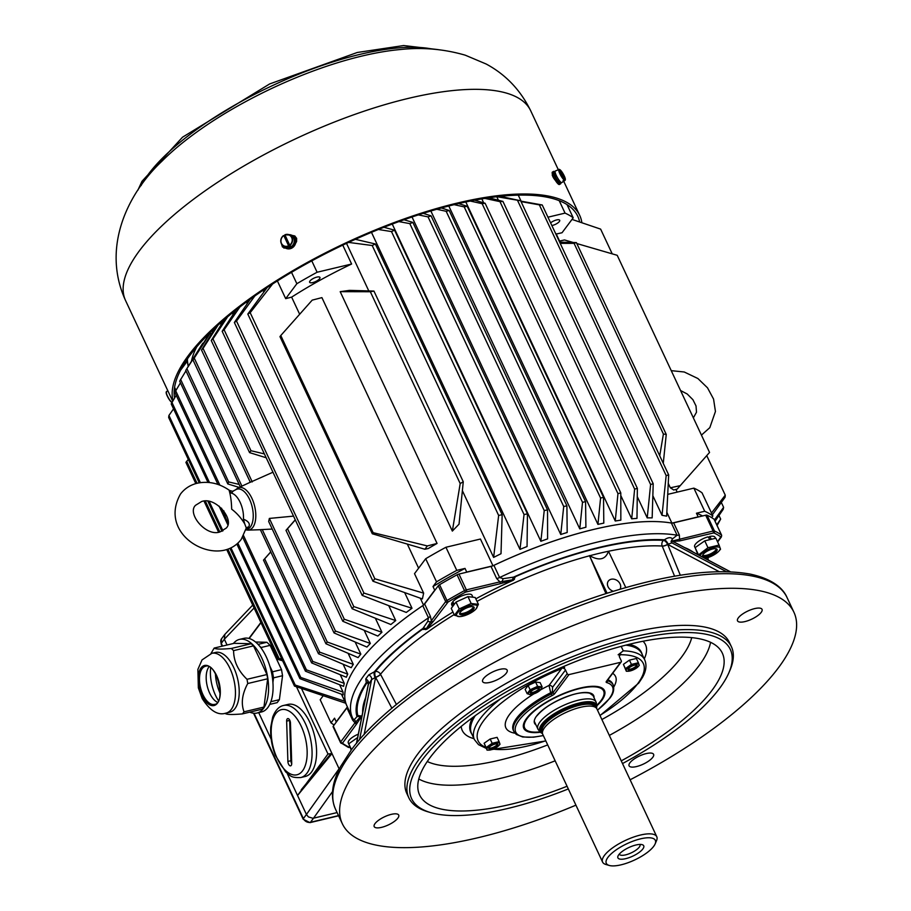 <?xml version="1.0" encoding="UTF-8"?>
<svg xmlns="http://www.w3.org/2000/svg" width="911" height="911" viewBox="0 0 911 911"><rect width="100%" height="100%" fill="white"/><g stroke="black" fill="none" stroke-linecap="round" stroke-linejoin="round"><path stroke-width="1.37" d="M254.101 607.979L224.345 639.237A5.694 4.566 36.8 0 0 224.345 639.249L227.044 644.999L224.345 639.237L224.869 634.352L252.734 605.075M332.538 791.557L313.509 818.203A5.694 4.566 36.8 0 0 313.521 818.192L337.093 812.578L312.963 818.294L308.385 816.894L306.438 814.48L287.147 773.302L306.438 814.48L339.097 768.747L331.991 753.591L327.983 754.001L296.508 686.814M271.193 739.254L258.724 712.63L271.193 739.254M301.552 688.602L331.991 753.591L297.544 795.497L327.983 754.001M596.705 705.365A43.603 14.496 154.9 0 0 600.896 700.684A43.603 14.496 154.9 0 0 603.253 696.767A43.603 14.496 154.9 0 0 576.094 689.502A43.603 14.496 154.9 0 0 527.355 718.232A43.603 14.496 154.9 0 0 529.337 731.396A43.603 14.496 154.9 0 0 540.132 731.863M523.518 724.302A44.172 14.678 154.9 0 0 523.905 727.707A44.172 14.678 154.9 0 0 528.665 731.191A44.172 14.678 154.9 0 0 529.006 731.294M603.378 696.448A44.172 14.678 154.9 0 0 603.526 696.129A44.172 14.678 154.9 0 0 603.902 690.242A44.172 14.678 154.9 0 0 601.533 687.759M191.458 361.28A195.193 64.875 -25.1 0 1 196.776 346.829A195.193 64.875 -25.1 0 0 191.458 361.28M540.474 732.25A44.548 14.804 -25.1 0 1 523.37 727.001A44.548 14.804 -25.1 0 1 526.558 718.415A44.548 14.804 -25.1 0 1 567.257 692.075A44.548 14.804 -25.1 0 1 603.697 689.376A44.548 14.804 -25.1 0 1 601.693 700.502A44.548 14.804 -25.1 0 1 596.773 705.877M603.207 688.875A44.172 14.678 -25.1 0 1 603.56 689.502L603.902 690.242M500.594 698.851A94.038 31.259 -25.1 0 0 480.268 718.631A94.038 31.259 -25.1 0 0 474.415 739.607L471.568 733.526A94.038 31.259 -25.1 0 1 475.235 715.693M625.823 645.147A94.038 31.259 -25.1 0 1 641.868 653.745L644.726 659.837A94.038 31.259 -25.1 0 0 623.272 650.841L618.136 654.77L620.824 654.132L620.368 654.724A91.18 30.302 -25.1 0 1 637.609 683.819A91.18 30.302 -25.1 0 1 599.95 715.386M621.177 646.366L623.272 650.841M552.567 687.304L552.442 691.426A2.847 0.945 -25.1 0 1 550.677 692.747L551.246 693.966A54.854 18.231 -25.1 0 0 517.3 719.269A54.854 18.231 -25.1 0 0 513.884 731.51L513.314 730.292A54.854 18.231 -25.1 0 1 516.731 718.05A54.854 18.231 -25.1 0 1 550.677 692.747L549.026 685.448L561.939 668.173A2.847 2.277 -143.2 0 1 565.492 670.029L552.567 687.304A2.847 2.277 36.8 0 0 549.026 685.448A60.547 20.122 -25.1 0 0 540.462 689.946M561.939 668.173L564.626 667.535L560.231 667.957M523.905 727.707L523.563 726.978A44.172 14.678 -25.1 0 1 523.301 726.306M552.442 691.426L553.011 692.645L567.2 673.684A1.423 1.139 36.8 0 0 568.965 674.607L620.63 662.297A1.423 1.139 36.8 0 0 621.268 660.794L619.56 657.138A2.847 2.277 -143.2 0 1 619.674 654.861A2.847 2.277 -143.2 0 1 620.824 654.132M567.2 673.684L565.492 670.029M625.709 858.663A14.246 4.737 -25.1 0 1 618.034 855.976A14.246 4.737 -25.1 0 1 628.818 847.549A14.246 4.737 -25.1 0 1 642.187 844.668A14.246 4.737 -25.1 0 1 640.558 851.318A14.246 4.737 -25.1 0 1 625.709 858.663M609.22 865.45A27.068 8.996 -25.1 0 0 621.108 864.812A27.068 8.996 154.9 0 0 655.111 843.962A27.068 8.996 154.9 0 0 640.535 838.849A27.068 8.996 -25.1 0 0 612.317 852.821A27.068 8.996 -25.1 0 0 609.22 865.45L605.815 864.448A29.915 9.941 -25.1 0 1 602.592 862.091A29.915 9.941 -25.1 0 1 612.841 847.685A29.915 9.941 -25.1 0 1 640.422 835.045A29.915 9.941 154.9 0 1 656.774 836.708A29.915 9.941 154.9 0 1 656.524 840.694L655.111 843.962M602.592 862.091L542.74 734.323A29.915 9.941 -25.1 0 1 542.455 733.412A29.915 9.941 -25.1 0 1 580.569 707.278A29.915 9.941 154.9 0 1 596.409 708.143A29.915 9.941 154.9 0 1 596.921 708.929L656.774 836.708M542.455 733.412L542.045 730.861A29.209 9.702 -25.1 0 1 579.248 705.342A29.209 9.702 154.9 0 1 594.712 706.196L596.409 708.143M542.466 733.492A31.293 10.397 -25.1 0 1 540.325 732.08A31.293 10.397 -25.1 0 1 549.447 716.957A31.293 10.397 -25.1 0 1 579.35 702.962A31.293 10.397 154.9 0 1 596.751 705.649L596.306 702.916A32.056 10.659 154.9 0 0 596.01 701.948A32.056 10.659 154.9 0 0 578.485 700.16A32.056 10.659 -25.1 0 0 548.934 713.712A32.056 10.659 -25.1 0 0 537.945 729.142A32.056 10.659 -25.1 0 0 538.503 729.996L540.325 732.08M596.454 708.2A31.293 10.397 154.9 0 0 596.751 705.649M619.298 854.085A11.399 3.792 154.9 0 0 619.355 854.233A11.399 3.792 154.9 0 0 625.595 854.871A11.399 3.792 154.9 0 0 636.094 850.054A11.399 3.792 154.9 0 0 640 844.565A11.399 3.792 154.9 0 0 639.932 844.429M219.449 684.947A23.151 11.536 76.6 0 1 218.617 681.439M255.524 642.016L266.889 642.266L270.134 645.352L281.51 669.653L282.547 675.7L273.528 677.852L272.924 682.498M273.528 677.852L272.503 671.806L281.51 669.653M270.134 645.352L261.115 647.505L261.912 649.19M269.815 666.066L272.503 671.806M261.115 647.505L259.328 645.808M282.547 675.7L279.392 699.671L277.183 702.632L269.747 704.397M270.886 701.698L279.392 699.671M258.052 644.373L266.889 642.266M215.429 673.719A27.603 13.756 -103.4 0 0 220.086 693.271M249.808 712.129A37.841 18.858 -103.4 0 0 257.027 713.04A37.841 18.858 -103.4 0 0 263.381 708.553A37.841 18.858 -103.4 0 0 264.52 664.734A37.841 18.858 -103.4 0 0 239.468 639.408A37.841 18.858 -103.4 0 0 233.432 643.473M253.509 645.865L233.592 650.625L231.314 648.461C221.202 649.384 215.486 649.247 214.176 648.074L234.093 643.325L251.242 643.713L253.509 645.865L266.946 674.539L267.663 678.775L263.951 707.061L262.402 709.134L242.474 713.882C232.373 714.793 226.657 714.668 225.324 713.484L225.108 713.29M257.027 713.04L261.525 711.958A37.841 18.858 -103.4 0 0 267.891 707.471A37.841 18.858 -103.4 0 0 269.03 663.663A37.841 18.858 -103.4 0 0 243.977 638.338L239.468 639.408M210.669 667.877A28.492 14.2 -103.4 0 0 218.481 700.639M215.588 652.435A30.723 15.305 76.6 0 1 237.612 678.763A30.723 15.305 76.6 0 1 229.834 712.197L226.076 713.097A30.723 15.305 76.6 0 0 231.246 709.453A30.723 15.305 76.6 0 0 232.168 673.889A30.723 15.305 76.6 0 0 211.83 653.324L215.588 652.435M209.018 666.818A19.586 9.759 -103.4 0 0 208.87 667.011A19.586 9.759 -103.4 0 0 208.163 668.105A19.586 9.759 -103.4 0 0 207.207 686.006A19.586 9.759 -103.4 0 0 216.146 701.561A19.586 9.759 -103.4 0 0 217.478 702.313M231.314 648.461L251.242 643.713M233.592 650.625C233.671 661.215 238.147 670.781 247.018 679.299L266.946 674.539M210.942 653.563L214.176 648.074M267.663 678.775L247.746 683.523C242.11 693.988 240.88 703.417 244.023 711.81L263.951 707.061M242.474 713.882L244.023 711.81M247.746 683.523L247.018 679.299M174.513 397.777A221.555 73.632 -25.1 0 1 456.65 204.053A221.555 73.632 -25.1 0 1 577.79 216.34A221.555 73.632 -25.1 0 1 579.635 221.942M292.738 235.79L295.039 236.143M284.027 248.179L282.216 244.888M552.863 175.538A221.555 73.632 154.9 0 0 552.214 175.151M175.06 391.719L174.252 389.965M172.874 400.236A223.685 74.349 -25.1 0 1 457.424 203.028A223.685 74.349 -25.1 0 1 579.726 215.44A223.685 74.349 -25.1 0 1 581.867 222.694M286.407 248.498L282.456 246.949L281.465 243.818M291.998 235.368L294.731 235.938L296.644 238.352L296.587 241.574L295.563 243.328M552.658 173.363C551.645 175.003 552.977 177.85 556.655 181.881M553.603 171.416L552.396 172.111A7.129 1.526 60.5 0 0 553.455 176.905A7.129 1.526 60.5 0 0 559.411 184.5L560.618 183.817A7.129 1.526 -119.5 0 1 555.79 178.374A7.129 1.526 -119.5 0 1 553.603 171.416A7.129 1.526 -119.5 0 1 555.129 172.247M560.709 182.086A7.129 1.526 -119.5 0 1 560.618 183.817M555.721 176.654A3.781 0.809 -119.5 0 1 555.642 176.483L555.015 176.119A5.591 1.196 60.5 0 1 554.355 172.748L555.141 172.304M556.53 175.994L555.391 176.928A5.591 1.196 60.5 0 0 559.866 182.485L560.652 182.041M556.165 175.208L555.015 176.119M556.462 175.846L555.653 176.483M564.182 180.014A6.286 1.344 -119.5 0 1 560.071 174.149A6.286 1.344 -119.5 0 1 558.899 169.378A6.286 1.344 -119.5 0 1 559.195 169.378L564.285 179.649L562.998 180.822A6.411 1.366 60.5 0 0 563.579 181.164L564.866 179.979L559.661 169.765M564.866 179.979A6.001 1.287 60.5 0 0 564.251 175.925A6.001 1.287 60.5 0 0 560.117 169.833L559.775 169.708M559.365 169.355L555.323 171.006A6.639 1.423 60.5 0 0 556.291 175.493A6.639 1.423 60.5 0 0 561.506 182.587A6.639 1.423 60.5 0 0 561.859 182.564L565.093 180.321A6.286 1.344 -119.5 0 1 564.763 180.355M559.195 169.378L559.525 169.492A6.001 1.287 60.5 0 0 560.14 173.557A6.001 1.287 60.5 0 0 564.285 179.649M289.687 245.127L284.904 234.787A6.286 5.773 119.9 0 1 289.892 245.423L289.687 245.127A6.001 5.512 -60.1 0 0 284.938 234.981L284.904 234.787M284.995 235.118A6.411 5.887 -60.1 0 0 283.902 235.778L288.992 246.642A6.411 5.887 -60.1 0 0 290.438 245.822L289.892 245.423M288.434 246.243A6.286 5.773 119.9 0 1 282.581 245.264L283.731 246.323A6.639 6.104 -60.1 0 0 294.253 240.117A6.639 6.104 -60.1 0 0 290.21 235.049L284.892 234.776M283.435 235.607C280.212 238.762 279.928 241.984 282.581 245.264A6.286 5.773 119.9 0 1 283.423 235.63L283.48 235.801A6.001 5.512 -60.1 0 0 288.24 245.947M283.902 235.778L288.992 246.642M285.325 247.951A7.129 6.548 -60.1 0 0 285.576 248.099A7.129 6.548 -60.1 0 0 293.57 246.79A7.129 6.548 -60.1 0 0 295.175 238.5A7.129 6.548 -60.1 0 0 292.67 235.744A7.129 6.548 -60.1 0 0 292.431 235.607M288.946 234.662A7.129 6.548 119.9 0 1 292.18 235.471A7.129 6.548 119.9 0 1 294.686 238.215A7.129 6.548 119.9 0 1 293.08 246.517A7.129 6.548 119.9 0 1 285.086 247.815A7.129 6.548 119.9 0 1 282.763 245.423M171.405 402.138L171.405 402.138A6.001 1.287 -119.5 0 1 167.715 396.957A6.001 1.287 -119.5 0 1 166.235 392.151M309.979 722.662A37.044 18.459 -103.4 0 0 288.092 704.397L283.594 705.467A37.044 18.459 76.6 0 1 305.47 723.733A37.044 18.459 76.6 0 1 300.778 777.538L305.276 776.468A37.044 18.459 -103.4 0 0 309.979 722.662M286.646 721.125L287.887 761.437L290.894 760.719L289.652 720.407L286.646 721.125A3.564 1.776 76.6 0 1 287.728 718.597A3.564 1.776 76.6 0 1 290.461 723.004L291.714 763.316A3.564 1.776 76.6 0 1 290.632 765.844A3.564 1.776 76.6 0 1 287.887 761.437M290.894 760.719A3.564 1.776 -103.4 0 0 291.714 763.725M358.308 734.164A11.217 3.724 154.9 0 0 348.287 742.932L348.902 744.241M357.636 737.546L348.742 743.797L351.202 750.072C391.115 694.865 503.749 625.971 606.168 593.539C666.863 574.181 714.964 567.712 750.47 574.146C775.045 579.544 783.972 590.134 787.07 597.605A249.329 82.867 154.9 0 0 589.519 602.16A249.329 82.867 154.9 0 0 351.008 753.511A249.329 82.867 154.9 0 0 335.487 809.139L342.331 823.738A249.329 82.867 154.9 0 0 575.923 805.165M348.742 743.797L351.498 749.685M705.023 558.375A11.285 3.746 154.9 0 0 711.115 556.336A11.285 3.746 154.9 0 0 718.938 551.064A11.285 3.746 154.9 0 0 713.917 547.374A11.285 3.746 154.9 0 0 699.933 555.687M712.732 548.957A7.983 2.653 154.9 0 0 705.376 552.328A7.983 2.653 154.9 0 0 702.643 556.177A7.983 2.653 154.9 0 0 707.004 556.61A7.983 2.653 154.9 0 0 714.361 553.239A7.983 2.653 154.9 0 0 717.094 549.401A7.983 2.653 154.9 0 0 712.732 548.957M698.509 554.924L707.972 547.716L719.075 545.074L720.533 549.219L719.2 550.756M719.075 545.074L715.864 538.207L704.761 540.849L695.116 547.648L697.906 554.605M704.761 540.849L707.972 547.716M695.116 547.648L698.338 554.503M715.477 538.299L714.987 537.262A11.217 3.724 154.9 0 0 709.623 536.465L708.667 537.752M709.931 539.619L708.041 536.841A11.217 3.724 154.9 0 0 694.66 546.782L695.275 548.08M711.457 539.255L709.623 536.465M457.368 613.001A11.285 3.746 154.9 0 0 459.759 616.599A11.285 3.746 154.9 0 0 473.094 611.475A11.285 3.746 154.9 0 0 475.941 609.015A11.285 3.746 154.9 0 0 471.397 605.211A11.285 3.746 154.9 0 0 457.368 613.001M460.146 612.34A7.983 2.653 154.9 0 0 459.656 614.116A7.983 2.653 154.9 0 0 465.976 613.968A7.983 2.653 154.9 0 0 473.606 609.129A7.983 2.653 154.9 0 0 474.107 607.352A7.983 2.653 154.9 0 0 467.787 607.489A7.983 2.653 154.9 0 0 460.146 612.34M459.577 616.599L454.475 615.255L459.19 608.947L471.169 603.492L478.423 604.357L475.941 609.015M478.423 604.357L475.2 597.491L467.958 596.637L455.978 602.08L451.252 608.389L454.475 615.255M455.978 602.08L459.19 608.947M467.958 596.637L471.169 603.492M453.143 602.41L452.072 602.661A11.217 3.724 154.9 0 0 451.674 604.722L452.573 606.635M472.946 597.229L471.989 595.202A11.217 3.724 154.9 0 0 463.528 595.259A11.217 3.724 154.9 0 0 452.744 601.761L454.327 604.289M452.072 602.661L453.598 605.257M341.477 694.239L344.757 701.219A195.193 64.875 154.9 0 0 345.178 702.176L346.897 705.866A195.193 64.875 154.9 0 0 347.421 706.902M423.547 605.12A195.193 64.875 154.9 0 0 346.897 705.866L352.591 718.027A195.193 64.875 154.9 0 0 352.956 718.768L352.591 718.027A195.193 64.875 154.9 0 1 428.466 617.817L422.772 605.644A195.193 64.875 154.9 0 0 346.897 705.866M423.524 605.086L420.313 598.22M263.063 290.279L263.848 291.964M404.746 592.754L412.011 608.252A195.193 64.875 154.9 0 0 406.283 612.431L362.202 595.395L363.945 593.084L412.011 608.252M246.494 301.985L247.245 303.579M388.781 605.735L395.727 620.562A195.193 64.875 154.9 0 0 390.865 624.525L352.147 608.753L353.775 606.578L395.727 620.562M232.339 312.928L233.079 314.5M375.355 618.227L381.937 632.268A195.193 64.875 154.9 0 0 377.837 636.06L342.775 621.256L344.29 619.229L381.937 632.268M340.236 674.732L344.278 683.364A195.193 64.875 154.9 0 0 343.606 686.336L305.436 671.179L306.426 669.858L344.278 683.364M339.621 684.765L343.048 692.087A195.193 64.875 154.9 0 0 343.174 694.854L299.901 678.638L300.778 677.454L343.048 692.087M343.117 664.233L347.751 674.117A195.193 64.875 154.9 0 0 346.351 677.249L311.63 662.889L312.735 661.42L347.751 674.117M364.195 630.31L370.356 643.451A195.193 64.875 154.9 0 0 366.951 647.072L334.041 632.929L335.453 631.05L370.356 643.451M220.303 323.12L221.088 324.806M202.834 343.174A195.193 64.875 154.9 0 0 201.752 344.848L185.742 370.39L203.096 343.732M193.018 360.004L210.373 332.948A195.193 64.875 154.9 0 0 207.64 336.41L193.018 360.004L250.297 482.261L272.958 472.228M210.373 332.948L211.124 334.542M355.142 641.993L360.836 654.144A195.193 64.875 154.9 0 0 358.103 657.605L325.944 643.758L327.254 642.016L360.836 654.144M348.116 653.312L353.297 664.37A195.193 64.875 154.9 0 0 351.225 667.672L318.474 653.745L319.67 652.139L262.254 529.564L260.341 529.655M194.35 358.319L252.245 481.908M327.254 642.016L269.36 518.427L293.524 516.127M269.36 518.427L268.677 521.502L325.944 643.758M260.375 529.724L318.474 653.745M185.742 370.39L240.31 486.873M186.869 368.625L241.916 486.132M262.254 529.564L272.218 529.063M353.297 664.37L319.67 652.139M215.508 327.47L201.525 350.029L249.568 452.619L266.183 457.755M249.568 452.619L250.98 450.717L203.051 348.412L218.002 325.181M201.525 350.029L203.051 348.412M264.372 453.906L250.98 450.717M185.958 370.857L179.672 381.174L227.807 483.935L239.149 487.419M227.807 483.935L228.65 481.919L180.594 379.34M239.16 484.424L228.65 481.919M709.555 452.437L677.203 489.082L709.555 452.437L617.214 255.308L576.834 243.544M663.265 463.357L666.248 434.422L576.39 242.599L574.078 243.351L560.208 243.374M666.248 434.422L663.402 434.046L574.078 243.351M463.266 481.771L459.042 524.167L452.346 531.09L460.192 483.57L463.266 481.771L373.943 291.076L370.333 291.736L340.19 291.668L349.528 290.37L373.943 291.076M460.192 483.57L370.333 291.736M373.123 532.673L280.782 335.533L279.962 336.637L372.303 533.766L373.123 532.673L427.361 545.94L437.064 543.434L321.913 297.624L312.211 300.129L280.782 335.533M188.315 459.486L186.721 461.285L197.027 483.285M205.374 501.107L219.824 531.956M227.887 549.162L279.062 658.425L278.242 659.518L226.725 549.561M186.721 461.285L185.901 462.389L195.831 483.604M204.053 501.152L218.583 532.172M437.064 543.434A195.193 64.875 154.9 0 0 428.284 548.524L424.879 549.253L372.303 533.766M452.346 531.09L340.19 291.668M493.625 557.407L498.647 515.444L502.155 514.704L501.016 553.706L493.625 557.407L462.378 490.699M368.796 290.928L346.522 243.362M371.472 232.328L519.987 549.39L524.041 514.533L527.458 513.872L527.059 546.532A195.193 64.875 154.9 0 0 519.987 549.39M392.254 224.06L540.861 541.293L544.231 510.559L547.534 509.898L547.591 538.891A195.193 64.875 154.9 0 0 540.861 541.293M412.023 216.989L560.755 534.484L563.715 506.505L566.904 505.821L567.189 532.491A195.193 64.875 154.9 0 0 560.755 534.484M430.857 210.988L579.772 528.87L582.505 502.337L585.568 501.631L585.91 527.241A195.193 64.875 154.9 0 0 579.772 528.87M448.793 206L597.935 524.383A195.193 64.875 -25.1 0 1 603.799 523.13L603.526 497.315L600.588 498.044L597.935 524.383M465.794 201.98L615.255 521.024A195.193 64.875 -25.1 0 1 620.835 520.158L620.79 492.897L617.965 493.637L615.255 521.024M620.801 495.561L631.699 518.826A195.193 64.875 -25.1 0 1 636.983 518.37L637.358 488.353L634.637 489.116L631.699 518.826M481.828 198.894L483.673 202.834M637.267 496.632L647.22 517.881A195.193 64.875 -25.1 0 1 652.162 517.869L653.21 483.73L650.613 484.504L647.22 517.881M496.78 196.73L498.419 200.226M497.292 196.674A195.193 64.875 -25.1 0 1 501.699 196.674L520.659 200.773L653.21 483.73M662.024 515.307L666.169 475.599L668.674 474.893L666.647 516.138L662.024 515.307L652.868 495.766M679.686 485.768L670.337 487.806L668.298 483.445M670.337 487.806A195.193 64.875 -25.1 0 1 673.662 490.004L677.203 489.082M342.764 245.127L351.612 264.019A195.193 64.875 154.9 0 0 291.634 297.134L299.662 314.261M407.319 544.083L418.604 568.179M435.151 589.929A213.709 71.035 154.9 0 0 434.718 590.191L432.998 586.536L436.517 581.844L425.688 558.728A220.132 73.165 -25.1 0 1 445.935 547.26L480.439 539.027L492.965 565.777A195.193 64.875 154.9 0 1 671.908 523.13M666.852 512.346L671.885 523.085M555.311 232.897A195.193 64.875 -25.1 0 1 556.268 234.025L559.559 241.039M675.905 489.423L677.169 492.111M518.268 195.148L521.103 201.183M424.879 549.253L427.361 545.94M559.16 241.13L564.535 239.957L573.27 242.508M434.718 590.191L423.638 604.995M425.688 558.728L414.516 573.657L423.649 593.141L422.385 598.937L372.952 581.207L374.82 578.758L423.649 593.141M672.124 523.073L698.168 516.867A213.709 71.035 -25.1 0 1 698.384 516.958M492.76 565.856L466.728 572.062A213.709 71.035 154.9 0 0 466.261 572.313M347.319 707.027L336.25 721.831A213.709 71.035 154.9 0 0 336.387 721.956M322.961 696.05L320.194 699.75L331.023 722.878A220.132 73.165 -25.1 0 0 334.143 724.962M336.25 721.831L334.542 718.175L331.023 722.878M436.517 581.844A220.132 73.165 -25.1 0 1 456.764 570.377L445.935 547.26M432.998 586.536A213.709 71.035 -25.1 0 1 465.02 568.407L456.764 570.377M344.757 701.219L295.21 685.049L294.469 686.085L345.69 703.224M295.244 519.794L285.986 530.35L334.041 632.929M285.986 530.35L287.523 528.744L335.453 631.05M295.301 519.919L287.523 528.744M224.436 319.51L211.238 340.463L342.775 621.256M211.238 340.463L212.969 338.903L344.29 619.229M212.969 338.903L227.648 316.789M236.051 309.956L222.17 331.285L352.147 608.753M222.17 331.285L224.117 329.793L353.775 606.578M224.117 329.793L239.923 306.939M250.24 299.241L234.355 322.483L362.202 595.395M234.355 322.483L236.518 321.059L363.945 593.084M236.518 321.059L254.841 295.961M383.907 227.272L394.554 230.164L391.491 231.576L524.041 514.533M394.554 230.164L527.458 513.872M404.017 219.756L412.865 222.421L409.825 223.628L544.231 510.559M412.865 222.421L547.534 509.898M423.182 213.345L431.074 215.861L428.045 216.875L563.715 506.505M431.074 215.861L566.904 505.821M441.402 207.97L449.18 210.487L446.174 211.295L582.505 502.337M449.18 210.487L585.568 501.631M176.187 395.26L171.211 403.915L207.97 482.397M219.073 506.095L227.761 524.645M236.849 544.026L299.901 678.638M171.724 401.967L209.473 482.534M221.475 508.156L225.006 515.706M237.862 543.138L300.778 677.454M180.446 382.836L174.821 392.356L217.968 484.447M242.69 537.228L305.436 671.179M175.55 390.466L219.904 485.164M243.567 535.679L306.426 669.858M270.749 551.861L263.495 560.117L311.63 662.889M263.495 560.117L264.68 558.842L312.735 661.42M270.783 551.929L264.68 558.842M291.634 297.134L285.69 298.649L277.388 280.93M372.952 581.207L247.815 314.056L250.183 312.689L272.617 283.97M250.183 312.689L374.82 578.758M465.02 568.407L466.728 572.062M247.815 314.056L267.151 287.546M173.534 408.88L168.922 415.462L168.649 417.477L199.247 482.819M207.902 501.289L221.965 531.295M229.948 548.342L294.469 686.085M168.922 415.462L200.386 482.636M209.234 501.528L222.967 530.828M230.95 547.864L295.21 685.049M279.062 658.425L281.818 659.086M282.626 660.794L278.242 659.518M502.155 514.704L375.343 243.977L372.212 245.514L498.647 515.444M711.628 517.596L712.869 515.945L702.039 492.828A220.132 73.165 154.9 0 0 693.875 488.137L667.786 494.354M712.869 515.945A220.132 73.165 154.9 0 0 704.704 511.253L693.875 488.137M702.575 515.956A213.709 71.035 154.9 0 0 696.448 513.223L704.704 511.253M717.094 525.533L720.669 519.088L716.763 524.816M715.078 521.217L723.209 509.306L723.607 507.325L714.486 519.965M706.788 455.728L725.27 495.185L725.088 497.235L712.345 514.829M725.27 495.185L711.502 513.018M718.984 515.501L720.669 519.088M721.33 502.462L723.607 507.325M496.757 196.685L520.659 200.773M517.71 200.796L650.613 484.504M484.834 198.393L499.98 201.65L502.94 201.422L637.358 488.353M499.98 201.65L634.637 489.116M470.27 201.046L482.135 203.688L485.119 203.267L620.79 492.897M482.135 203.688L617.965 493.637M454.122 204.656L464.2 206.899L467.195 206.285L603.526 497.315M464.2 206.899L600.588 498.044M572.017 219.414L600.634 229.116L612.226 253.85M556.268 234.025L562.041 232.738L573.213 217.809L567.029 204.599M696.448 513.223L698.168 516.867M668.674 474.893L542.227 204.975L539.346 204.861L666.169 475.599M559.627 242.11L576.39 242.599M659.723 455.796L663.402 434.046M351.612 264.019L317.108 272.241A220.132 73.165 154.9 0 0 296.861 283.708L291.52 272.309M317.108 272.241L311.778 260.853M316.834 277.115A5.694 1.89 154.9 0 0 311.585 279.518A5.694 1.89 154.9 0 0 309.626 282.262A5.694 1.89 154.9 0 0 312.746 282.581A5.694 1.89 154.9 0 0 317.996 280.167A5.694 1.89 154.9 0 0 319.955 277.422A5.694 1.89 154.9 0 0 316.834 277.115M550.62 222.899A5.694 1.89 -25.1 0 1 556.575 219.938A5.694 1.89 -25.1 0 1 559.696 220.257A5.694 1.89 -25.1 0 1 557.748 223.001A5.694 1.89 -25.1 0 1 552.487 225.404A5.694 1.89 -25.1 0 1 551.861 225.541M547.955 217.194L565.048 213.117L559.229 200.682M565.048 213.117A220.132 73.165 -25.1 0 1 573.213 217.809M378.372 229.481L391.491 231.576M398.87 221.601L409.825 223.628M418.331 214.894L428.045 216.875M436.768 209.268L446.174 211.295M296.861 283.708L285.69 298.649M348.583 242.406L372.212 245.514M355.358 239.308L375.343 243.977M488.911 197.778L502.94 201.422M474.608 200.192L485.119 203.267M458.609 203.586L467.195 206.285M521.046 201.604L539.346 204.861M520.83 201.137L542.227 204.975M605.929 593.619L589.531 555.79A185.548 61.675 154.9 0 0 477.034 601.397M452.949 612.01A186.63 62.028 154.9 0 0 426.792 629.273L422.192 629.478A189.818 63.087 154.9 0 0 375.366 671.521A4.27 3.291 -140.2 0 1 380.491 674.242L380.559 674.368A4.27 1.31 -27.8 0 1 375.605 677.34L371.608 679.572L368.374 684.48M625.789 587.561L608.502 551.257C605.485 559.639 599.244 561.119 589.781 555.721L589.531 555.79M674.584 576.207L662.251 546.167A4.27 1.321 157.7 0 0 667.683 544.425L680.323 575.251M629.114 644.328A94.22 31.316 -25.1 0 1 642.061 654.144M619.992 589.246A7.129 5.705 36.8 0 0 617.259 580.603A7.129 5.705 36.8 0 0 608.354 581.059A7.129 5.705 36.8 0 0 613.354 591.262M717.515 541.738L720.84 536.943A218.697 72.686 154.9 0 0 713.837 532.912L679.606 540.929L671.043 541.464L671.954 542.888L667.604 544.345L719.2 571.664M738.365 617.817A13.54 4.498 154.9 0 0 737.523 620.835A13.54 4.498 154.9 0 0 748.25 620.596A13.54 4.498 154.9 0 0 761.197 612.374A13.54 4.498 154.9 0 0 762.04 609.357A13.54 4.498 154.9 0 0 751.313 609.607A13.54 4.498 154.9 0 0 738.365 617.817M629.922 762.792A13.54 4.498 154.9 0 0 629.08 765.809A13.54 4.498 154.9 0 0 639.807 765.57A13.54 4.498 154.9 0 0 652.754 757.348A13.54 4.498 154.9 0 0 653.597 754.331A13.54 4.498 154.9 0 0 642.87 754.581A13.54 4.498 154.9 0 0 629.922 762.792M375.036 823.578A13.54 4.498 154.9 0 0 374.193 826.596A13.54 4.498 154.9 0 0 384.92 826.345A13.54 4.498 154.9 0 0 397.868 818.135A13.54 4.498 154.9 0 0 398.711 815.117A13.54 4.498 154.9 0 0 387.984 815.356A13.54 4.498 154.9 0 0 375.036 823.578M483.479 678.604A13.54 4.498 154.9 0 0 482.636 681.622A13.54 4.498 154.9 0 0 493.363 681.371A13.54 4.498 154.9 0 0 506.311 673.161A13.54 4.498 154.9 0 0 507.154 670.132A13.54 4.498 154.9 0 0 496.427 670.382A13.54 4.498 154.9 0 0 483.479 678.604M471.75 733.924A94.22 31.316 -25.1 0 1 472.49 717.697M630.116 779.782A249.329 82.867 154.9 0 0 778.393 667.831A249.329 82.867 154.9 0 0 793.902 612.203A249.329 82.867 154.9 0 0 596.363 616.758A249.329 82.867 154.9 0 0 357.852 768.121A249.329 82.867 154.9 0 0 342.331 823.738M622.509 763.555A175.96 58.486 154.9 0 0 719.36 688.67A175.96 58.486 154.9 0 0 728.834 672.865L729.893 670.428A178.1 59.192 154.9 0 0 731.396 646.685L729.392 642.426A178.1 59.192 154.9 0 0 588.29 645.683A178.1 59.192 154.9 0 0 417.921 753.796A178.1 59.192 154.9 0 0 406.841 793.527L408.834 797.785A178.1 59.192 154.9 0 0 428.033 811.826L430.596 812.578A175.96 58.486 154.9 0 0 568.316 788.937M731.396 646.685A178.1 59.192 154.9 0 0 590.282 649.942A178.1 59.192 154.9 0 0 419.925 758.054A178.1 59.192 154.9 0 0 408.834 797.785M728.834 672.865A175.96 58.486 154.9 0 0 619.241 643.542A175.96 58.486 154.9 0 0 422.579 759.444A175.96 58.486 154.9 0 0 430.596 812.578M621.245 760.867A167.146 55.56 154.9 0 0 711.924 690.447A167.146 55.56 154.9 0 0 721.876 652.242A167.146 55.56 154.9 0 0 588.495 656.706A167.146 55.56 154.9 0 0 430.003 757.679A167.146 55.56 154.9 0 0 419.197 794.028A167.146 55.56 154.9 0 0 567.063 786.25M693.1 552.066A186.63 62.028 154.9 0 0 684.594 547.579M662.251 546.167L662.206 546.042A4.27 3.439 93.3 0 1 663.561 540.371A189.818 63.087 154.9 0 0 515.41 576.686L513.462 580.193A186.63 62.028 154.9 0 0 475.827 598.823M706.059 558.136L705.866 558.819M356.452 743.41L368.363 684.047L367.224 682.088A4.27 2.505 -100.3 0 0 366.279 682.635L365.755 678.934L368.773 674.892L374.41 671.771A4.27 1.731 -106.1 0 0 375.15 677.647M425.608 629.66L426.359 628.658A5.694 4.566 36.8 0 0 423.023 628.374L427.76 621.393L428.466 617.817A5.694 1.89 -25.1 0 0 430.322 616.166L431.393 620.676L445.673 601.59L438.259 585.773A2.847 0.945 -25.1 0 1 439.569 584.703A220.132 73.165 -25.1 0 1 457.071 574.795A2.847 0.945 -25.1 0 1 458.962 574.055L490.995 566.414A5.694 1.89 154.9 0 0 493.91 565.355L499.604 577.528L503.202 578.667L513.474 577.153A5.694 2.835 -103.4 0 0 512.699 579.76L514.464 579.339M352.967 718.79L354.22 719.701L356.975 716.661A5.694 4.566 -143.2 0 1 360.323 716.946L361.075 715.944L361.565 716.479A186.63 62.028 154.9 0 0 361.747 717.059M367.816 682.339A4.27 3.542 33.4 0 0 367.19 682.453A189.818 63.087 154.9 0 0 357.807 715.556L361.075 715.944M668.23 544.277A4.27 1.48 57.4 0 0 664.404 539.802C668.127 537.331 670.815 537.023 672.5 538.902L677.078 535.212A195.193 64.875 154.9 0 0 499.604 577.528A5.694 1.89 -25.1 0 1 496.689 578.576L490.995 566.414M671.384 523.039A5.694 1.89 154.9 0 0 673.65 522.857L679.355 535.019A5.694 1.89 -25.1 0 1 677.078 535.212L671.384 523.039A195.193 64.875 154.9 0 0 493.91 565.355M673.65 522.857L705.683 515.216A2.847 0.945 -25.1 0 1 707.038 515.182A220.132 73.165 -25.1 0 1 714.087 519.236A2.847 0.945 -25.1 0 1 714.213 519.372A2.847 0.945 -25.1 0 1 714.235 519.543M333.221 726.887A2.847 0.945 -25.1 0 1 333.107 726.75A2.847 0.945 -25.1 0 1 333.278 726.113L346.909 707.893A5.694 1.89 154.9 0 0 347.319 706.754M422.772 605.644A5.694 1.89 154.9 0 0 424.628 603.993L438.259 585.773M673.388 541.874L674.163 542.125M671.043 541.464L671.954 542.888L726.431 571.687M503.202 578.667A5.694 1.116 -68.8 0 0 502.143 581.537L512.699 579.76A1.423 0.706 -103.4 0 1 512.506 580.421L502.28 583.131L502.143 581.537L499.923 581.867L496.689 578.576M672.5 538.902L671.145 541.305L713.097 531.033L705.683 515.216M432.03 622.919L427.202 628.727A1.423 1.139 -143.2 0 1 426.359 628.658L431.393 620.676A1.423 1.139 -143.2 0 0 433.169 621.609L432.03 622.919A1.423 1.013 -136.2 0 1 430.482 622.122A5.694 2.494 2.8 0 0 427.76 621.393M354.22 719.701A5.694 4.783 -75.8 0 1 355.802 721.967L360.323 716.946A1.423 1.139 -143.2 0 0 361.155 717.025L357.499 722.56A1.423 1.241 -153.1 0 1 355.802 721.967L354.971 722.844L352.614 720.054L346.909 707.893M357.499 722.56L356.736 723.778A1.423 1.139 -143.2 0 1 354.971 722.844L340.691 741.93L333.278 726.113M679.606 540.929A1.423 0.706 -103.4 0 0 679.549 539.027L679.355 535.019M502.28 583.131L499.98 583.769A1.423 0.706 -103.4 0 0 499.923 581.867L466.364 589.872L458.962 574.055M365.755 678.934A4.27 3.462 -142.7 0 1 368.534 683.671L356.588 743.251M368.773 674.892A4.27 3.382 -143.7 0 1 371.608 679.572L359.526 739.778M367.497 682.145A4.27 2.164 -103.1 0 0 367.19 682.453L366.279 682.635A190.923 63.451 154.9 0 0 356.975 716.661L357.807 715.556M422.192 629.478L423.023 628.374A190.923 63.451 154.9 0 0 374.41 671.771L375.366 671.521A4.27 2.095 -103.7 0 0 375.594 677.237L375.526 677.169M454.168 614.595A185.548 61.675 154.9 0 0 380.491 674.242A4.27 1.332 -28.1 0 1 375.594 677.237M608.764 551.212A185.548 61.675 154.9 0 1 662.206 546.042A4.27 1.344 157.9 0 0 667.604 544.345A4.27 1.856 55.1 0 0 663.561 540.371L664.404 539.802A190.923 63.451 154.9 0 0 513.474 577.153L515.41 576.686M589.44 555.585L607.079 593.243M232.362 492.259L231.246 493.124L229.447 490.369C232.237 491.336 233.637 491.462 233.671 490.744L236.177 489.503A20.725 10.328 -103.4 0 1 250.627 501.859A20.725 10.328 -103.4 0 1 250.4 526.957A20.725 10.328 76.6 0 1 245.924 529.553M246.118 528.744L248.646 527.014C250.4 523.973 248.669 521.354 243.431 519.145L244.752 523.927C241.108 517.915 236.746 512.995 231.667 509.181C231.496 501.927 230.699 495.823 229.265 490.881M231.246 493.124A18.675 9.304 76.6 0 1 243.431 519.145M228.046 522.72A18.675 9.304 76.6 0 1 223.878 510.866M229.447 490.369C219.255 483.285 208.528 480.894 197.288 483.217C190.331 484.914 184.751 488.501 180.526 494.001C161.019 528.3 198.131 556.086 224.448 550.187C231.405 548.502 236.997 544.903 241.221 539.403L246.277 528.027L244.752 523.927M490.824 749.844A7.049 2.346 154.9 0 0 499.012 745.392A7.049 2.346 154.9 0 0 498.511 742.818A7.049 2.346 154.9 0 0 489.048 746.303A7.049 2.346 154.9 0 0 488.9 750.129A7.049 2.346 154.9 0 0 490.824 749.844M491.564 748.853A4.988 1.663 154.9 0 0 496.153 746.747A4.988 1.663 154.9 0 0 497.861 744.344A4.988 1.663 154.9 0 0 495.14 744.071A4.988 1.663 154.9 0 0 490.539 746.177A4.988 1.663 154.9 0 0 488.831 748.58A4.988 1.663 154.9 0 0 491.564 748.853M488.683 750.129L487.055 750.129L486.144 747.532L492.168 743.296L499.103 741.634L500.014 744.23L499.182 745.198M499.103 741.634L497.099 737.352L490.164 739.003L484.128 743.251L487.055 750.129M484.128 743.251L486.144 747.532M490.164 739.003L492.168 743.296M635.161 664.199A7.049 2.346 154.9 0 0 627.531 668.082A7.049 2.346 154.9 0 0 627.463 671.225A7.049 2.346 154.9 0 0 628.18 671.248A7.049 2.346 154.9 0 0 638.292 666.51A7.049 2.346 154.9 0 0 635.161 664.199M634.42 665.189A4.988 1.663 154.9 0 0 629.82 667.308A4.988 1.663 154.9 0 0 628.112 669.699A4.988 1.663 154.9 0 0 630.833 669.984A4.988 1.663 154.9 0 0 635.434 667.877A4.988 1.663 154.9 0 0 637.142 665.474A4.988 1.663 154.9 0 0 634.42 665.189M627.952 671.259L626.335 671.248L625.413 668.663L631.448 664.415L638.383 662.764L639.294 665.349L638.452 666.317M638.383 662.764L636.368 658.471L629.433 660.133L623.409 664.37L626.335 671.248M629.433 660.133L631.448 664.415M623.409 664.37L625.413 668.663M528.972 692.303A7.049 2.346 154.9 0 0 530.464 694.558A7.049 2.346 154.9 0 0 538.811 691.347A7.049 2.346 154.9 0 0 540.587 689.809A7.049 2.346 154.9 0 0 537.741 687.441A7.049 2.346 154.9 0 0 528.972 692.303M530.714 691.893A4.988 1.663 154.9 0 0 530.407 692.998A4.988 1.663 154.9 0 0 534.358 692.907A4.988 1.663 154.9 0 0 539.13 689.889A4.988 1.663 154.9 0 0 539.437 688.773A4.988 1.663 154.9 0 0 535.486 688.864A4.988 1.663 154.9 0 0 530.714 691.893M530.361 694.558L527.162 693.715L530.122 689.764L537.604 686.359L542.136 686.905L540.656 689.741M542.136 686.905L540.121 682.612L535.588 682.077L528.107 685.482L525.157 689.422L527.162 693.715M528.107 685.482L530.122 689.764M535.588 682.077L537.604 686.359M260.99 622.714L249.181 638.509M301.222 789.78L331.285 753.215M535.964 724.905A32.637 10.852 -25.1 0 1 536.602 716.023A32.637 10.852 -25.1 0 1 570.616 695.264A32.637 10.852 -25.1 0 1 594.029 697.712M188.247 366.381A195.193 64.875 -25.1 0 1 187.461 358.843M187.29 361.246L180.515 370.299M174.582 387.312L175.834 389.999M568.965 674.607L554.776 693.578A4.27 1.423 -25.1 0 1 552.134 695.548A53.43 17.753 154.9 0 0 519.076 720.202A53.43 17.753 154.9 0 0 543.275 735.473M597.468 710.09A53.43 17.753 154.9 0 0 609.186 698.714A53.43 17.753 154.9 0 0 606.646 682.555A4.27 1.423 -25.1 0 1 606.453 681.257L620.63 662.297M606.646 682.555A1.423 1.253 106 0 0 607.216 680.631A54.854 18.231 -25.1 0 1 613.228 684.97L612.659 683.751A54.854 18.231 -25.1 0 0 607.842 679.788M545.757 740.768A91.18 30.302 -25.1 0 1 493.136 749.104M485.711 747.259A91.18 30.302 -25.1 0 1 483.809 720.499A91.18 30.302 -25.1 0 1 561.495 668.765M514.977 733.207A60.547 20.122 -25.1 0 1 509.648 714.338A60.547 20.122 -25.1 0 1 533.926 693.818M612.682 673.32A60.547 20.122 -25.1 0 1 613.832 686.894M620.368 654.724L619.298 656.159M552.134 695.548L551.246 693.966A2.847 0.945 154.9 0 0 553.011 692.645A1.423 1.139 36.8 0 0 554.776 693.578M621.2 661.933L607.022 680.893A1.423 1.139 -143.2 0 1 606.453 681.257M338.516 815.607L310.457 822.291A5.694 4.566 -143.2 0 1 303.363 818.579L254.032 713.267M338.607 815.8L309.968 822.633A2.847 1.423 -103.4 0 0 310.457 822.291L313.521 818.192M309.968 822.633L303.192 819.217A2.847 0.945 -25.1 0 1 303.363 818.579L306.438 814.48M222.557 646.07L221.282 643.348A5.694 4.566 -143.2 0 1 221.521 638.782L221.1 643.986A2.847 0.945 -25.1 0 1 221.282 643.348L224.345 639.249M542.125 731.328L541.954 730.975A29.209 9.702 -25.1 0 1 551.964 716.911A29.209 9.702 -25.1 0 1 578.884 704.579A29.209 9.702 154.9 0 1 594.849 706.196L595.02 706.549M542.239 732.091A29.915 9.941 -25.1 0 1 549.367 717.686A29.915 9.941 -25.1 0 1 578.849 703.622A29.915 9.941 154.9 0 1 595.532 707.13M202.174 668.606A19.586 9.759 -103.4 0 0 201.582 691.29A19.586 9.759 -103.4 0 0 214.552 704.397C226.52 703.417 216.59 661.762 205.465 666.283A19.586 9.759 -103.4 0 0 202.174 668.606M201.024 667.934A20.589 10.26 76.6 0 1 219.779 685.755A20.589 10.26 76.6 0 1 206.991 702.871A20.589 10.26 76.6 0 1 201.024 667.934M432.463 49.103A175.914 58.463 154.9 0 0 359.913 54.387A175.914 58.463 154.9 0 0 141.068 185.605M125.57 300.562A223.685 74.349 154.9 0 1 202.208 192.893A223.685 74.349 154.9 0 1 408.401 98.377A223.685 74.349 154.9 0 1 530.703 110.778C520.523 90.075 505.673 74.486 486.155 64.009L465.248 55.184C443.976 49.012 422.305 47.133 400.225 49.536A178.169 59.215 154.9 0 0 361.997 56.038A178.169 59.215 154.9 0 0 162.033 161.11C127.506 193.599 101.315 247.746 125.57 300.562L172.521 400.772M565.287 179.82A6.286 1.344 -119.5 0 1 565.093 180.321C565.287 177.246 563.602 173.716 560.049 169.742M171.473 402.229C167.909 398.244 166.223 394.725 166.417 391.65A6.286 1.344 60.5 0 0 167.647 396.41A6.286 1.344 60.5 0 0 171.667 402.195M301.188 726.158A33.479 16.683 -103.4 0 0 271.569 725.486A33.479 16.683 -103.4 0 0 294.777 775.022A33.479 16.683 -103.4 0 0 301.188 726.158M702.677 555.175A7.618 2.528 154.9 0 0 706.583 555.277A7.618 2.528 154.9 0 0 716.308 548.798M716.775 549.026A7.983 2.653 -25.1 0 1 706.606 555.756A7.983 2.653 -25.1 0 1 702.563 555.687M459.691 613.126A7.618 2.528 154.9 0 0 466.033 612.454A7.618 2.528 154.9 0 0 472.763 608.036A7.618 2.528 154.9 0 0 473.321 606.737M473.788 606.977A7.983 2.653 -25.1 0 1 473.208 608.263A7.983 2.653 -25.1 0 1 466.227 612.864A7.983 2.653 -25.1 0 1 459.565 613.627M235.345 489.913L237.999 487.954A21.784 10.852 76.6 0 1 251.914 498.328A21.784 10.852 76.6 0 1 248.054 530.122L261.218 529.69M380.559 674.368L396.444 704.522M608.502 551.257A185.548 61.675 154.9 0 0 589.781 555.721M391.912 708.291L375.605 677.34L364.115 734.653M461.205 726.431A101.155 33.616 154.9 0 0 473.971 738.662M418.798 778.985A165.62 55.047 154.9 0 0 555.141 760.81M609.334 735.416A165.62 55.047 154.9 0 0 698.942 665.782A165.62 55.047 154.9 0 0 710.569 642.312M427.27 761.516A151.385 50.321 154.9 0 0 547.693 744.913M601.886 719.531A151.385 50.321 154.9 0 0 681.542 657.104A151.385 50.321 154.9 0 0 691.734 637.632M365.607 697.78A185.548 61.675 154.9 0 0 362.658 712.516M644.282 658.892A101.155 33.616 154.9 0 0 643.052 641.253M707.038 515.182L714.452 530.999A220.132 73.165 -25.1 0 1 721.501 535.053L714.087 519.236M439.569 584.703L446.982 600.52A220.132 73.165 -25.1 0 1 464.485 590.613L457.071 574.795M424.628 603.993L430.322 616.166M513.462 580.193L512.506 580.421M499.98 583.769L465.487 592.139A218.697 72.686 154.9 0 0 448.098 601.989L433.169 621.609M356.736 723.778L342.434 743.251A218.697 72.686 154.9 0 0 349.437 747.271L349.972 747.293M730.326 571.812L673.753 541.908M465.487 592.139L464.485 590.613A2.847 0.945 -25.1 0 1 466.364 589.872A1.423 0.706 -103.4 0 1 466.421 591.774M447.438 602.524A1.423 1.139 -143.2 0 1 445.673 601.59A2.847 0.945 -25.1 0 1 446.982 600.52L448.098 601.989M342.434 743.251A1.423 1.321 125.9 0 1 340.634 742.704A2.847 0.945 -25.1 0 1 340.52 742.567A2.847 0.945 -25.1 0 1 340.691 741.93A1.423 1.139 -143.2 0 0 342.468 742.864M713.154 532.935A1.423 0.706 -103.4 0 0 713.097 531.033A2.847 0.945 -25.1 0 1 714.452 530.999A1.423 1.298 -65.5 0 1 713.837 532.912M720.84 536.943A1.423 1.321 -54.1 0 0 721.501 535.053A2.847 0.945 -25.1 0 1 721.614 535.19A2.847 0.945 -25.1 0 1 721.626 535.497M352.978 718.813A5.694 1.89 -25.1 0 1 352.614 720.054M349.437 747.271A1.423 1.298 114.5 0 1 348.275 747.35L350.018 747.396M720.806 537.331A1.423 1.139 36.8 0 0 721.375 536.966L721.614 535.19L714.213 519.372M248.646 527.014A4.27 3.428 36.8 0 0 246.255 528.129M488.911 747.84A4.635 1.537 154.9 0 0 493.66 747.122A4.635 1.537 154.9 0 0 497.247 743.934M497.725 744.15A4.988 1.663 -25.1 0 1 493.853 747.532A4.988 1.663 -25.1 0 1 488.786 748.341M628.191 668.959A4.635 1.537 154.9 0 0 630.628 669.073A4.635 1.537 154.9 0 0 636.527 665.053M636.994 665.281A4.988 1.663 -25.1 0 1 630.64 669.551A4.988 1.663 -25.1 0 1 628.055 669.471M530.487 692.258A4.635 1.537 154.9 0 0 534.29 691.95A4.635 1.537 154.9 0 0 538.481 689.228A4.635 1.537 154.9 0 0 538.822 688.352M539.289 688.579A4.988 1.663 -25.1 0 1 538.925 689.456A4.988 1.663 -25.1 0 1 534.484 692.36A4.988 1.663 -25.1 0 1 530.35 692.77M260.876 622.452L248.919 638.429M536.978 715.784C544.243 707.266 555.767 700.354 571.55 695.036C578.519 692.793 584.555 692.166 589.645 693.169L592.457 695.207M529.337 731.396L528.665 731.191M603.253 696.767L603.526 696.129M188.224 366.427L187.199 359.219M174.456 388.075L175.561 390.432M182.678 366.359L187.233 360.266M513.884 731.51L516.275 734.425L522.709 736.999L533.539 737.193L543.32 735.576M597.514 710.193L609.755 698.35C609.789 698.054 615.369 692.554 613.228 684.97M474.415 739.607L478.514 744.663L486.246 748.398M491.929 749.537L545.837 740.939M600.019 715.556L638.748 683.091L642.335 677.636C646.15 671.077 646.947 665.144 644.726 659.837M303.192 819.217L253.543 713.222M222.136 646.172L221.1 643.986M224.482 634.83L221.521 638.782M534.233 721.205L537.945 729.142M592.287 694.011L596.01 701.948M211.83 653.324L202.026 659.928L197.881 669.414L198.359 687.896L202.219 698.578C210.134 710.922 218.093 715.761 226.076 713.097M137.846 190.262L141.979 181.312L182.519 137.208L269.645 83.949L357.26 52.485L403.675 45.55L438.111 49.615M530.703 110.778L558.284 169.662M563.727 181.278L579.726 215.44M166.417 391.65L167.795 390.694M174.377 390.272L175.254 389.771M300.778 777.538C289.447 778.005 290.541 775.045 285.735 772.016L275.338 755.321C271.706 745.813 270.18 736.373 270.772 726.989L272.696 717.094C275.338 710.284 278.971 706.412 283.594 705.467M718.938 551.064L719.633 550.278M671.236 370.652L684.252 371.995L697.883 378.509L707.517 387.824L713.564 399.075L715.442 411.476L709.817 427.658L701.436 435.105M693.362 417.876L696.505 412.182L696.015 405.942L692.918 399.701L687.213 393.996L680.551 390.523M237.999 487.954L250.274 482.238M248.054 530.122L245.833 529.883M787.07 597.605L793.902 612.203M708.348 560.128L707.893 557.612M351.19 750.095L340.68 766.402C331.877 782.629 330.146 796.874 335.487 809.139M348.275 747.35L340.52 742.567L333.107 726.75M717.629 541.988L721.375 536.966M674.015 541.988L730.463 571.812M671.521 542.318L671.396 540.918M226.156 528.141L220.086 531.899C205.988 537.126 186.675 513.303 195.58 505.275L201.65 501.517C215.748 496.29 235.072 520.113 226.156 528.141"/></g></svg>
